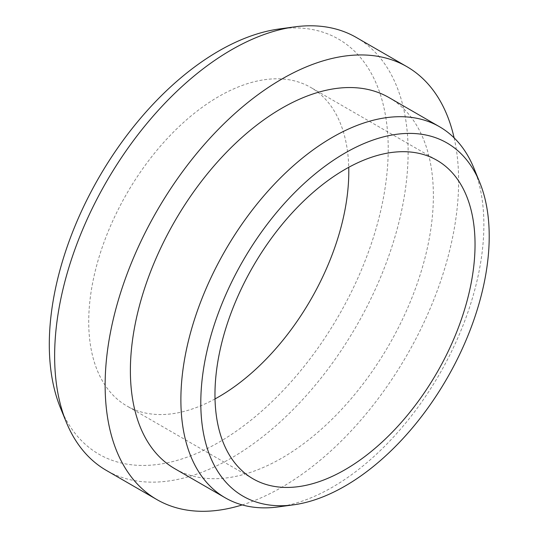 <?xml version="1.0" encoding="UTF-8"?>
<svg xmlns="http://www.w3.org/2000/svg" width="538" height="538" viewBox="0 0 538 538"><rect width="100%" height="100%" fill="white"/><g stroke="black" fill="none" stroke-linecap="round" stroke-linejoin="round"><path stroke-width="0.4" stroke-dasharray="2.69 2.02" d="M215.025 398.927A183.895 106.174 -60 0 1 126.807 405.941A183.895 106.174 -60 0 1 126.807 193.593A183.895 106.174 -60 0 1 310.708 87.418A183.895 106.174 -60 0 1 348.738 167.318M279.222 28.978A239.652 138.36 -60 0 1 385.403 185.966A239.652 138.36 -60 0 1 218.758 442.35A239.652 138.36 -60 0 1 60.458 407.898M356.364 37.499A249.962 144.312 -60 0 1 394.677 237.796A249.962 144.312 -60 0 1 231.38 458.06A249.962 144.312 -60 0 1 106.403 470.441M454.119 137.869A249.962 144.312 -60 0 1 281.885 487.213A249.962 144.312 -60 0 1 242.208 504.913M389.008 97.58A214.252 123.7 -60 0 1 421.846 269.262A214.252 123.7 -60 0 1 281.885 458.06A214.252 123.7 -60 0 1 174.756 468.672M473.904 168.152A214.252 123.7 -60 0 1 332.383 487.213A214.252 123.7 -60 0 1 278.328 506.91M436.957 160.304L310.708 87.418M253.055 478.827L126.807 405.941"/><path stroke-width="0.81" d="M345.006 469.721A183.895 106.174 -60 0 1 253.055 478.827A183.895 106.174 -60 0 1 253.055 266.478A183.895 106.174 -60 0 1 436.957 160.304A183.895 106.174 -60 0 1 465.141 307.669A183.895 106.174 -60 0 1 345.006 469.721M345.006 486.09A203.942 117.748 -60 0 1 293.553 504.832A203.942 117.748 -60 0 1 243.035 260.695A203.942 117.748 -60 0 1 479.721 182.375A203.942 117.748 -60 0 1 345.006 486.09M348.738 167.318A183.895 106.174 -60 0 1 218.758 396.829A183.895 106.174 -60 0 1 215.025 398.927M242.208 504.913A249.962 144.312 -60 0 1 156.901 499.594L106.403 470.441A249.962 144.312 -60 0 1 66.268 422.122L60.458 407.898A239.652 138.36 -60 0 1 98.931 177.5A239.652 138.36 -60 0 1 279.222 28.978L294.447 26.9A249.962 144.312 -60 0 1 356.364 37.499L406.863 66.651A249.962 144.312 -60 0 1 454.119 137.869M66.268 422.122A249.962 144.312 -60 0 1 106.403 181.81A249.962 144.312 -60 0 1 294.447 26.9M156.901 499.594A249.962 144.312 -60 0 1 156.901 210.97A249.962 144.312 -60 0 1 406.863 66.651M293.553 504.832L278.328 506.91A214.252 123.7 -60 0 1 225.254 497.825L174.756 468.672A214.252 123.7 -60 0 1 174.756 221.273A214.252 123.7 -60 0 1 389.008 97.58L439.506 126.733A214.252 123.7 -60 0 1 473.904 168.152L479.721 182.375M225.254 497.825A214.252 123.7 -60 0 1 225.254 250.432A214.252 123.7 -60 0 1 439.506 126.733"/></g></svg>
